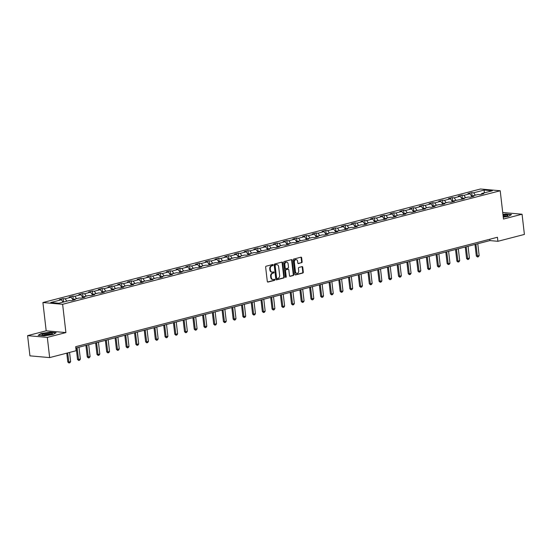 <?xml version="1.0" encoding="UTF-8"?>
<svg xmlns="http://www.w3.org/2000/svg" width="552" height="552" viewBox="0 0 552 552"><rect width="100%" height="100%" fill="white"/><g stroke="black" fill="none" stroke-linecap="round" stroke-linejoin="round"><path stroke-width="0.83" d="M273.157 264.96A0.566 0.435 95.1 0 0 272.667 264.518L266.167 266.202A0.807 0.614 95.1 0 0 265.643 267.154L267.299 281.437A0.807 0.614 95.1 0 0 268.003 282.072L274.503 280.382A0.566 0.435 95.1 0 0 274.372 279.271L273.53 279.491A2.594 1.973 95.1 0 1 273.012 279.533A2.594 1.973 95.1 0 1 271.28 277.463L271.142 276.269A2.594 1.973 95.1 0 1 272.805 273.226L273.647 273.005A0.566 0.435 95.1 0 0 273.523 271.894L272.681 272.115A2.594 1.973 95.1 0 1 272.157 272.157A2.594 1.973 95.1 0 1 270.425 270.08L270.287 268.893A2.594 1.973 95.1 0 1 271.957 265.843L272.798 265.629A0.566 0.435 95.1 0 0 273.157 264.96M272.157 272.157L271.625 272.108A2.594 1.973 95.1 0 1 269.893 270.031L269.755 268.845A2.594 1.973 95.1 0 1 271.418 265.795L272.26 265.581A0.566 0.435 95.1 0 0 272.474 264.567M267.589 281.989L273.971 280.333A0.566 0.435 95.1 0 0 274.178 279.319M273.012 279.533L272.474 279.484A2.594 1.973 95.1 0 1 270.749 277.414L270.611 276.221A2.594 1.973 95.1 0 1 272.274 273.178L273.116 272.957A0.566 0.435 95.1 0 0 273.323 271.943M301.606 262.766A0.807 0.614 95.1 0 0 302.123 261.814L301.661 257.812A0.807 0.614 95.1 0 0 300.957 257.177L293.733 259.054A0.807 0.614 95.1 0 0 293.215 259.999L294.865 274.282A0.807 0.614 95.1 0 0 295.568 274.917L302.793 273.04A0.807 0.614 95.1 0 0 303.317 272.088L302.751 267.251A0.807 0.614 95.1 0 0 302.047 266.616L298.956 267.416A0.807 0.614 95.1 0 0 298.439 268.369L298.715 270.77A2.167 1.649 95.1 0 1 296.886 273.35A2.167 1.649 95.1 0 1 295.444 271.618L294.354 262.221A2.167 1.649 95.1 0 1 296.183 259.633A2.167 1.649 95.1 0 1 297.632 261.372L297.811 262.938A0.807 0.614 95.1 0 0 298.515 263.573L301.075 262.724A0.807 0.614 95.1 0 0 301.592 261.772L301.13 257.763A0.807 0.614 95.1 0 0 300.833 257.211M503.479 219.047L522.061 214.224L524.4 234.427L497.904 241.3L497.435 237.263L75.686 346.684L76.155 350.727L49.659 357.599L47.32 337.396L65.902 332.58L62.624 304.29L500.209 190.757L503.479 219.047M282.631 262.752A0.807 0.614 95.1 0 0 281.927 262.117L274.703 263.987A0.807 0.614 95.1 0 0 274.185 264.939L275.834 279.222A0.807 0.614 95.1 0 0 276.538 279.857L283.762 277.98A0.807 0.614 95.1 0 0 284.28 277.028L282.631 262.752L282.093 262.704A0.807 0.614 95.1 0 0 281.803 262.145M284.218 261.517L291.442 259.647A0.807 0.614 95.1 0 1 292.146 260.282L293.795 274.558A0.807 0.614 95.1 0 1 293.278 275.51L290.186 276.31A0.807 0.614 95.1 0 1 289.483 275.676L288.813 269.887A0.807 0.614 95.1 0 0 288.109 269.252L286.06 269.783A0.807 0.614 95.1 0 0 285.536 270.735L286.233 276.766A0.566 0.435 95.1 0 1 285.377 276.987L283.7 262.469A0.807 0.614 95.1 0 1 284.218 261.517M62.624 304.29L42.911 302.537L480.488 189.005L500.209 190.757M472.091 196.029L471.698 192.627L467.958 193.6L469.904 193.773L463.915 195.325L461.969 195.153L458.229 196.126L460.175 196.298L454.186 197.851L452.24 197.678L448.5 198.651L450.446 198.823L444.463 200.376L442.518 200.203L438.778 201.169L440.717 201.349L434.734 202.901L432.789 202.722L429.049 203.695L430.995 203.867L425.005 205.42L423.06 205.247L419.32 206.22L421.266 206.393L415.283 207.945L413.338 207.773L409.591 208.746L411.537 208.918L405.554 210.471L403.609 210.298L399.869 211.264L401.815 211.444L395.825 212.996L393.88 212.817L390.14 213.79L392.086 213.962L386.103 215.515L384.157 215.342L380.411 216.315L382.357 216.487L376.374 218.04L374.428 217.867L370.689 218.84L372.634 219.013L366.645 220.565L364.699 220.393L360.96 221.359L362.906 221.538L356.923 223.091L354.977 222.911L351.231 223.884L353.176 224.057L347.194 225.609L345.248 225.437L341.509 226.41L343.454 226.582L337.465 228.135L335.519 227.962L331.78 228.935L333.725 229.108L327.736 230.66L325.797 230.488L322.051 231.454L323.996 231.633L318.014 233.185L316.068 233.006L312.328 233.979L314.274 234.151L308.285 235.704L306.339 235.531L302.599 236.504L304.545 236.677L298.556 238.229L296.61 238.057L292.87 239.03L294.816 239.202L288.834 240.755L286.888 240.582L283.148 241.548L285.094 241.728L279.105 243.28L277.159 243.101L273.419 244.074L275.365 244.246L269.376 245.799L267.43 245.626L263.69 246.599L265.636 246.772L259.654 248.324L257.708 248.152L253.968 249.124L255.907 249.297L249.925 250.849L247.979 250.677L244.239 251.643L246.185 251.822L240.196 253.375L238.25 253.195L234.51 254.168L236.456 254.341L230.474 255.893L228.528 255.721L224.788 256.694L226.727 256.866L220.745 258.419L218.799 258.246L215.059 259.219L217.005 259.392L211.016 260.944L209.07 260.772L205.33 261.738L207.276 261.917L201.294 263.47L199.348 263.29L195.601 264.263L197.547 264.436L191.565 265.988L189.619 265.816L185.879 266.788L187.825 266.961L181.836 268.513L179.89 268.341L176.15 269.314L178.096 269.486L172.114 271.039L170.168 270.866L166.421 271.832L168.367 272.012L162.385 273.564L160.439 273.385L156.699 274.358L158.645 274.53L152.656 276.083L150.71 275.91L146.97 276.883L148.916 277.056L142.927 278.608L140.988 278.436L137.241 279.409L139.187 279.581L133.204 281.134L131.259 280.961L127.519 281.927L129.465 282.106L123.475 283.659L121.53 283.48L117.79 284.452L119.736 284.625L113.746 286.177L111.808 286.005L108.061 286.978L110.007 287.15L104.024 288.703L102.079 288.53L98.339 289.503L100.285 289.676L94.295 291.228L92.35 291.056L88.61 292.022L90.556 292.201L84.566 293.754L82.621 293.574L78.881 294.547L80.827 294.72L74.844 296.272L72.898 296.1L69.159 297.073L71.104 297.245L65.115 298.798L63.169 298.625L59.43 299.598L61.375 299.77L50.777 302.517L58.878 303.241L69.476 300.488L71.422 300.661L75.162 299.695L73.216 299.522L72.754 300.316M471.698 192.627L473.644 192.807L484.242 190.054L492.343 190.778L481.744 193.524L483.69 193.697L479.943 194.67L478.004 194.497L472.015 196.05L473.961 196.222L470.221 197.195L468.275 197.023L462.286 198.575L464.232 198.748L452.564 201.094L454.51 201.273L450.763 202.239L448.817 202.066L442.835 203.619L444.781 203.792L441.041 204.764L439.095 204.592L433.106 206.144L435.052 206.317L431.312 207.29L429.366 207.117L423.384 208.67L425.33 208.842L413.655 211.188L415.601 211.368L411.861 212.334L409.915 212.161L403.926 213.714L405.872 213.886L402.132 214.859L400.186 214.687L394.204 216.239L396.15 216.412L392.403 217.385L390.457 217.212L384.475 218.764L386.421 218.937L374.746 221.283L376.692 221.462L372.952 222.428L371.006 222.256L365.024 223.808L366.963 223.981L363.223 224.954L361.277 224.781L355.295 226.334L357.241 226.506L353.501 227.479L351.555 227.307L345.566 228.859L347.512 229.032L335.837 231.378L337.783 231.557L334.043 232.523L332.097 232.351L326.115 233.903L328.06 234.076L324.321 235.048L322.375 234.876L316.386 236.428L318.332 236.601L314.592 237.574L312.646 237.401L306.657 238.954L308.602 239.126L296.935 241.472L298.88 241.652L295.141 242.618L293.195 242.445L287.206 243.998L289.151 244.17L285.412 245.143L283.466 244.971L277.477 246.523L279.422 246.696L275.683 247.669L273.737 247.496L267.755 249.049L269.7 249.221L258.025 251.567L259.971 251.746L256.231 252.712L254.286 252.54L248.297 254.092L250.242 254.265L246.502 255.238L244.557 255.065L238.574 256.618L240.52 256.79L236.773 257.763L234.828 257.591L228.845 259.143L230.791 259.316L219.116 261.662L221.062 261.841L217.322 262.807L215.377 262.635L209.394 264.187L211.34 264.36L207.593 265.333L205.648 265.16L199.665 266.713L201.611 266.885L197.871 267.858L195.925 267.685L189.936 269.238L191.882 269.41L180.214 271.757L182.16 271.936L178.413 272.902L176.467 272.729L170.485 274.282L172.431 274.454L168.691 275.427L166.745 275.255L160.756 276.807L162.702 276.98L158.962 277.953L157.016 277.78L151.034 279.333L152.973 279.505L141.305 281.851L143.251 282.031L139.511 282.997L137.565 282.824L131.576 284.377L133.522 284.549L129.782 285.522L127.836 285.349L121.847 286.902L123.793 287.075L120.053 288.047L118.107 287.875L112.125 289.427L114.071 289.6L102.396 291.946L104.342 292.125L100.602 293.091L98.656 292.919L92.667 294.471L94.613 294.644L90.873 295.617L88.927 295.444L82.945 296.997L84.891 297.169L81.144 298.142L79.205 297.97L73.216 299.522M471.815 196.395L469.904 193.773M465.653 197.699L463.915 195.325M472.015 196.05L471.553 196.843M462.093 198.913L460.175 196.298M455.924 200.224L454.186 197.851M462.286 198.575L461.831 199.369M452.364 201.439L450.446 198.823M446.195 202.75L444.463 200.376M452.564 201.094L452.102 201.894M442.635 203.964L440.717 201.349M436.473 205.268L434.734 202.901M442.835 203.619L442.373 204.419M432.913 206.489L430.995 203.867M426.744 207.793L425.005 205.42M433.106 206.144L432.651 206.938M423.184 209.008L421.266 206.393M417.015 210.319L415.283 207.945M423.384 208.67L422.922 209.463M413.455 211.533L411.537 208.918M407.293 212.844L405.554 210.471M413.655 211.188L413.193 211.989M403.733 214.059L401.815 211.444M397.564 215.363L395.825 212.996M403.926 213.714L403.471 214.514M394.004 216.584L392.086 213.962M387.835 217.888L386.103 215.515M394.204 216.239L393.742 217.033M384.275 219.103L382.357 216.487M378.113 220.414L376.374 218.04M384.475 218.764L384.013 219.558M374.546 221.628L372.634 219.013M368.384 222.939L366.645 220.565M374.746 221.283L374.284 222.083M364.824 224.153L362.906 221.538M358.655 225.457L356.923 223.091M365.024 223.808L364.561 224.609M355.095 226.679L353.176 224.057M348.933 227.983L347.194 225.609M355.295 226.334L354.832 227.127M345.366 229.197L343.454 226.582M339.204 230.508L337.465 228.135M345.566 228.859L345.103 229.653M335.644 231.723L333.725 229.108M329.475 233.034L327.736 230.66M335.837 231.378L335.381 232.178M325.915 234.248L323.996 231.633M319.753 235.552L318.014 233.185M326.115 233.903L325.652 234.703M316.186 236.773L314.274 234.151M310.024 238.078L308.285 235.704M316.386 236.428L315.923 237.222M306.463 239.292L304.545 236.677M300.295 240.603L298.556 238.229M306.657 238.954L306.201 239.747M296.734 241.817L294.816 239.202M290.566 243.128L288.834 240.755M296.935 241.472L296.472 242.273M287.005 244.343L285.094 241.728M280.844 245.647L279.105 243.28M287.206 243.998L286.743 244.798M277.283 246.868L275.365 244.246M271.115 248.172L269.376 245.799M277.477 246.523L277.021 247.324M267.554 249.387L265.636 246.772M261.386 250.698L259.654 248.324M267.755 249.049L267.292 249.842M257.825 251.912L255.907 249.297M251.664 253.223L249.925 250.849M258.025 251.567L257.563 252.367M248.103 254.437L246.185 251.822M241.935 255.742L240.196 253.375M248.297 254.092L247.841 254.893M238.374 256.963L236.456 254.341M232.206 258.267L230.474 255.893M238.574 256.618L238.112 257.418M228.645 259.481L226.727 256.866M222.484 260.792L220.745 258.419M228.845 259.143L228.383 259.937M218.923 262.007L217.005 259.392M212.755 263.318L211.016 260.944M219.116 261.662L218.661 262.462M209.194 264.532L207.276 261.917M203.026 265.836L201.294 263.47M209.394 264.187L208.932 264.988M199.465 267.058L197.547 264.436M193.303 268.362L191.565 265.988M199.665 266.713L199.203 267.513M189.743 269.576L187.825 266.961M183.575 270.887L181.836 268.513M189.936 269.238L189.474 270.031M180.014 272.101L178.096 269.486M173.845 273.412L172.114 271.039M180.214 271.757L179.752 272.557M170.285 274.627L168.367 272.012M164.123 275.931L162.385 273.564M170.485 274.282L170.023 275.082M160.556 277.152L158.645 274.53M154.394 278.456L152.656 276.083M160.756 276.807L160.294 277.608M150.834 279.671L148.916 277.056M144.665 280.982L142.927 278.608M151.034 279.333L150.572 280.126M141.105 282.196L139.187 279.581M134.943 283.507L133.204 281.134M141.305 281.851L140.843 282.652M131.376 284.722L129.465 282.106M125.214 286.026L123.475 283.659M131.576 284.377L131.114 285.177M121.654 287.247L119.736 284.625M115.485 288.551L113.746 286.177M121.847 286.902L121.392 287.702M111.925 289.765L110.007 287.15M105.763 291.077L104.024 288.703M112.125 289.427L111.663 290.221M102.196 292.291L100.285 289.676M96.034 293.602L94.295 291.228M102.396 291.946L101.934 292.746M92.474 294.816L90.556 292.201M86.305 296.12L84.566 293.754M92.667 294.471L92.212 295.272M82.745 297.342L80.827 294.72M76.576 298.646L74.844 296.272M82.945 296.997L82.483 297.797M73.016 299.86L71.104 297.245M66.854 301.171L65.115 298.798M63.114 302.144L61.375 299.77M65.902 332.58L46.182 330.82L27.6 335.644L47.32 337.396M27.6 335.644L29.939 355.847L49.659 357.599M522.061 214.224L502.727 212.499M46.182 330.82L42.911 302.537M75.845 348.022L489.907 240.589L497.904 241.3M484.249 192.876L484.242 190.054M475.375 195.173L473.644 192.807M481.744 193.524L481.282 194.325M489.755 239.257L489.907 240.589M63.563 302.027L63.169 298.625M73.292 299.501L72.898 296.1M83.014 296.976L82.621 293.574M92.743 294.451L92.35 291.056M102.472 291.932L102.079 288.53M112.201 289.407L111.808 286.005M121.923 286.881L121.53 283.48M131.652 284.356L131.259 280.961M141.381 281.837L140.988 278.436M151.103 279.312L150.71 275.91M160.832 276.787L160.439 273.385M170.561 274.261L170.168 270.866M180.283 271.743L179.89 268.341M190.012 269.217L189.619 265.816M199.741 266.692L199.348 263.29M209.463 264.166L209.07 260.772M219.192 261.648L218.799 258.246M228.921 259.123L228.528 255.721M238.643 256.597L238.25 253.195M248.372 254.072L247.979 250.677M258.101 251.553L257.708 248.152M267.823 249.028L267.43 245.626M277.552 246.502L277.159 243.101M287.281 243.977L286.888 240.582M297.004 241.459L296.61 238.057M306.733 238.933L306.339 235.531M316.462 236.408L316.068 233.006M326.191 233.882L325.797 230.488M335.913 231.364L335.519 227.962M345.642 228.838L345.248 225.437M355.371 226.313L354.977 222.911M365.093 223.788L364.699 220.393M374.822 221.269L374.428 217.867M384.551 218.744L384.157 215.342M394.273 216.218L393.88 212.817M404.002 213.693L403.609 210.298M413.731 211.174L413.338 207.773M423.453 208.649L423.06 205.247M433.182 206.124L432.789 202.722M442.911 203.598L442.518 200.203M452.633 201.08L452.24 197.678M462.362 198.554L461.969 195.153M53.061 334.54L56.111 332.718L50.17 332.187L41.186 333.484L38.136 335.312L44.077 335.837L53.061 334.54M503.258 217.136L508.475 216.384L511.525 214.555L505.584 214.024L502.948 214.411M276.131 279.774L283.224 277.932A0.807 0.614 95.1 0 0 283.749 276.98L282.093 262.704M275.503 264.925A0.566 0.435 95.1 0 0 275.137 265.588L276.593 278.125A0.566 0.435 95.1 0 0 277.083 278.567L277.973 278.339A2.594 1.973 95.1 0 0 279.636 275.289L278.643 266.726A2.594 1.973 95.1 0 0 276.918 264.649A2.594 1.973 95.1 0 0 276.393 264.691L274.972 264.877A0.566 0.435 95.1 0 0 274.606 265.546L275.137 265.588M276.856 278.546L276.552 278.518A0.566 0.435 95.1 0 1 276.055 278.077L274.606 265.546M276.918 264.649L276.38 264.601A2.594 1.973 95.1 0 0 275.855 264.649L276.393 264.691M274.972 264.877L275.855 264.649M289.779 276.235L292.746 275.462A0.807 0.614 95.1 0 0 293.264 274.51L291.615 260.233A0.807 0.614 95.1 0 0 291.318 259.675M287.896 269.231A0.807 0.614 95.1 0 0 287.578 269.203L285.522 269.735A0.807 0.614 95.1 0 0 285.005 270.687L285.701 276.718L286.233 276.766M285.501 277.297A0.566 0.435 95.1 0 0 285.701 276.718M288.116 263.877A2.167 1.649 95.1 0 0 286.674 262.145A2.167 1.649 95.1 0 0 284.846 264.725L285.225 268.037A0.807 0.614 95.1 0 0 285.929 268.672L287.978 268.141A0.807 0.614 95.1 0 0 288.503 267.189L288.116 263.877M286.674 262.145L286.136 262.096A2.167 1.649 95.1 0 0 284.308 264.684L284.846 264.725M285.398 268.624A0.807 0.614 95.1 0 1 284.694 267.996L284.308 264.684M298.108 263.49L301.075 262.724M296.183 259.633L295.651 259.585A2.167 1.649 95.1 0 0 293.823 262.172L294.354 262.221M296.886 273.35L296.355 273.309A2.167 1.649 95.1 0 1 294.913 271.57L293.823 262.172M295.161 274.834L302.261 272.992A0.807 0.614 95.1 0 0 302.779 272.039L302.22 267.202A0.807 0.614 95.1 0 0 301.923 266.65M66.778 353.163L67.799 362.015L68.758 362.105L70.628 361.615L69.566 352.438M70.628 361.615L69.883 362.754L68.952 362.995L67.799 362.015M67.696 352.921L68.952 362.995M52.385 333.415A5.368 0.911 -6.6 0 0 46.168 333.38A5.368 0.911 -6.6 0 0 41.904 334.933A5.368 0.911 -6.6 0 0 42.09 335.036A5.368 0.911 -6.6 0 0 47.244 335.078A5.368 0.911 -6.6 0 0 52.261 333.856A5.368 0.911 -6.6 0 0 52.385 333.415M51.177 334.319A4.064 0.69 -6.6 0 0 47.148 334.222A4.064 0.69 -6.6 0 0 43.249 335.236M38.571 335.347L41.386 333.663L50.094 332.407L55.786 332.911M503.231 216.846A5.368 0.911 -6.6 0 0 506.018 216.322A5.368 0.911 -6.6 0 0 507.674 215.694A5.368 0.911 -6.6 0 0 503.017 215.045M502.969 214.611L505.508 214.245L511.2 214.756M506.591 216.163A4.064 0.69 -6.6 0 0 503.127 216.004M76.19 347.932L77.528 359.497L80.357 359.097L78.984 347.208M80.357 359.097L79.612 360.228L78.674 360.477L77.528 359.497M77.107 347.691L78.674 360.477M85.919 345.407L87.25 356.971L90.086 356.571L88.706 344.683M90.086 356.571L89.334 357.71L88.403 357.951L87.25 356.971M86.836 345.172L88.403 357.951M95.641 342.889L96.98 354.446L97.939 354.536L99.808 354.046L98.435 342.164M99.808 354.046L99.063 355.184L98.132 355.426L96.98 354.446M96.565 342.647L98.132 355.426M105.37 340.363L106.709 351.921L107.668 352.01L109.537 351.52L108.164 339.639M109.537 351.52L108.792 352.659L107.854 352.9L106.709 351.921M106.288 340.122L107.854 352.9M115.099 337.838L116.431 349.402L119.266 349.002L117.886 337.113M119.266 349.002L118.514 350.134L117.583 350.382L116.431 349.402M116.017 337.596L117.583 350.382M124.821 335.312L126.16 346.877L128.989 346.477L127.615 334.588M128.989 346.477L128.243 347.615L127.312 347.857L126.16 346.877M125.746 335.078L127.312 347.857M134.55 332.794L135.889 344.351L136.848 344.441L138.718 343.951L137.345 332.069M138.718 343.951L137.972 345.09L137.034 345.331L135.889 344.351M135.475 332.552L137.034 345.331M144.279 330.268L145.611 341.826L146.577 341.916L148.447 341.426L147.067 329.544M148.447 341.426L147.701 342.564L146.763 342.806L145.611 341.826M145.197 330.027L146.763 342.806M154.001 327.743L155.34 339.307L158.169 338.907L156.796 327.019M158.169 338.907L157.423 340.039L156.492 340.287L155.34 339.307M154.926 327.502L156.492 340.287M163.73 325.218L165.069 336.782L167.898 336.382L166.525 324.493M167.898 336.382L167.152 337.52L166.214 337.762L165.069 336.782M164.655 324.983L166.214 337.762M173.459 322.699L174.798 334.257L175.757 334.346L177.627 333.856L176.247 321.975M177.627 333.856L176.881 334.995L175.943 335.236L174.798 334.257M174.377 322.458L175.943 335.236M183.181 320.174L184.52 331.731L185.479 331.821L187.349 331.331L185.976 319.449M187.349 331.331L186.604 332.47L185.672 332.711L184.52 331.731M184.106 319.932L185.672 332.711M192.91 317.648L194.249 329.213L197.078 328.813L195.705 316.924M197.078 328.813L196.333 329.944L195.394 330.193L194.249 329.213M193.835 317.407L195.394 330.193M202.639 315.123L203.978 326.687L206.807 326.287L205.427 314.398M206.807 326.287L206.062 327.426L205.123 327.667L203.978 326.687M203.557 314.888L205.123 327.667M212.361 312.604L213.7 324.162L214.659 324.252L216.529 323.762L215.156 311.88M216.529 323.762L215.784 324.9L214.852 325.142L213.7 324.162M213.286 312.363L214.852 325.142M222.09 310.079L223.429 321.637L224.388 321.726L226.258 321.236L224.885 309.355M226.258 321.236L225.513 322.375L224.574 322.616L223.429 321.637M223.015 309.838L224.574 322.616M231.819 307.554L233.158 319.118L235.987 318.718L234.607 306.829M235.987 318.718L235.242 319.849L234.303 320.098L233.158 319.118M232.737 307.312L234.303 320.098M241.541 305.028L242.88 316.593L245.709 316.192L244.336 304.304M245.709 316.192L244.964 317.331L244.032 317.572L242.88 316.593M242.466 304.794L244.032 317.572M251.27 302.51L252.609 314.067L253.568 314.157L255.438 313.667L254.065 301.785M255.438 313.667L254.693 314.806L253.754 315.047L252.609 314.067M252.195 302.268L253.754 315.047M260.999 299.984L262.338 311.542L263.297 311.632L265.167 311.142L263.787 299.26M265.167 311.142L264.422 312.28L263.483 312.522L262.338 311.542M261.917 299.743L263.483 312.522M270.721 297.459L272.06 309.023L274.889 308.623L273.516 296.734M274.889 308.623L274.144 309.755L273.212 310.003L272.06 309.023M271.646 297.217L273.212 310.003M280.45 294.934L281.789 306.498L284.618 306.098L283.245 294.209M284.618 306.098L283.873 307.236L282.941 307.478L281.789 306.498M281.375 294.699L282.941 307.478M290.179 292.408L291.518 303.973L292.477 304.062L294.347 303.572L292.974 291.691M294.347 303.572L293.602 304.711L292.663 304.952L291.518 303.973M291.097 292.174L292.663 304.952M299.908 289.89L301.24 301.447L302.199 301.537L304.076 301.047L302.696 289.165M304.076 301.047L303.324 302.185L302.392 302.427L301.24 301.447M300.826 289.648L302.392 302.427M309.631 287.364L310.969 298.929L313.798 298.528L312.425 286.64M313.798 298.528L313.053 299.66L312.121 299.908L310.969 298.929M310.555 287.123L312.121 299.908M319.36 284.839L320.698 296.403L323.527 296.003L322.154 284.114M323.527 296.003L322.782 297.142L321.844 297.383L320.698 296.403M320.277 284.604L321.844 297.383M329.089 282.313L330.42 293.878L331.379 293.968L333.256 293.478L331.876 281.596M333.256 293.478L332.511 294.616L331.573 294.858L330.42 293.878M330.006 282.079L331.573 294.858M338.811 279.795L340.149 291.352L341.108 291.442L342.978 290.952L341.605 279.07M342.978 290.952L342.233 292.091L341.302 292.332L340.149 291.352M339.735 279.553L341.302 292.332M348.54 277.27L349.878 288.834L352.707 288.434L351.334 276.545M352.707 288.434L351.962 289.565L351.024 289.814L349.878 288.834M349.464 277.028L351.024 289.814M358.269 274.744L359.607 286.309L362.436 285.908L361.056 274.02M362.436 285.908L361.691 287.047L360.753 287.288L359.607 286.309M359.186 274.51L360.753 287.288M367.991 272.219L369.329 283.783L370.288 283.873L372.158 283.383L370.785 271.494M372.158 283.383L371.413 284.522L370.482 284.763L369.329 283.783M368.915 271.984L370.482 284.763M377.72 269.7L379.058 281.258L380.017 281.347L381.887 280.858L380.514 268.976M381.887 280.858L381.142 281.996L380.204 282.238L379.058 281.258M378.644 269.459L380.204 282.238M387.449 267.175L388.787 278.739L391.616 278.339L390.236 266.45M391.616 278.339L390.871 279.471L389.933 279.719L388.787 278.739M388.366 266.933L389.933 279.719M397.171 264.649L398.509 276.214L401.338 275.814L399.965 263.925M401.338 275.814L400.593 276.952L399.662 277.194L398.509 276.214M398.096 264.415L399.662 277.194M406.9 262.124L408.238 273.688L409.198 273.778L411.067 273.288L409.694 261.4M411.067 273.288L410.322 274.427L409.384 274.668L408.238 273.688M407.824 261.889L409.384 274.668M416.629 259.606L417.967 271.163L418.927 271.253L420.796 270.763L419.416 258.881M420.796 270.763L420.051 271.901L419.113 272.143L417.967 271.163M417.547 259.364L419.113 272.143M426.351 257.08L427.69 268.645L430.519 268.244L429.145 256.356M430.519 268.244L429.773 269.376L428.842 269.624L427.69 268.645M427.276 256.839L428.842 269.624M436.08 254.555L437.419 266.119L440.248 265.719L438.874 253.83M440.248 265.719L439.502 266.857L438.564 267.099L437.419 266.119M437.005 254.32L438.564 267.099M445.809 252.029L447.148 263.594L448.107 263.683L449.977 263.194L448.597 251.305M449.977 263.194L449.231 264.332L448.293 264.574L447.148 263.594M446.727 251.795L448.293 264.574M455.531 249.511L456.87 261.068L457.829 261.158L459.699 260.668L458.326 248.786M459.699 260.668L458.953 261.807L458.022 262.048L456.87 261.068M456.456 249.269L458.022 262.048M465.26 246.985L466.599 258.55L469.428 258.15L468.055 246.261M469.428 258.15L468.682 259.281L467.751 259.53L466.599 258.55M466.185 246.744L467.751 259.53M474.989 244.46L476.328 256.024L479.157 255.624L477.777 243.736M479.157 255.624L478.411 256.763L477.473 257.004L476.328 256.024M475.907 244.225L477.473 257.004M271.418 265.795L271.957 265.843M269.755 268.845L270.287 268.893M269.893 270.031L270.425 270.08M273.116 272.957L273.647 273.005M272.274 273.178L272.805 273.226M270.611 276.221L271.142 276.269M270.749 277.414L271.28 277.463M273.971 280.333L274.503 280.382M272.26 265.581L272.798 265.629M283.749 276.98L284.28 277.028M283.224 277.932L283.762 277.98M276.055 278.077L276.593 278.125M291.615 260.233L292.146 260.282M293.264 274.51L293.795 274.558M292.746 275.462L293.278 275.51M287.578 269.203L288.109 269.252M285.522 269.735L286.06 269.783M285.005 270.687L285.536 270.735M284.694 267.996L285.225 268.037M294.913 271.57L295.444 271.618M302.22 267.202L302.751 267.251M302.779 272.039L303.317 272.088M302.261 272.992L302.793 273.04M301.13 257.763L301.661 257.812M301.592 261.772L302.123 261.814M276.435 278.532L276.966 278.581M287.737 269.19L288.275 269.238M285.232 268.638L285.763 268.686"/></g></svg>
